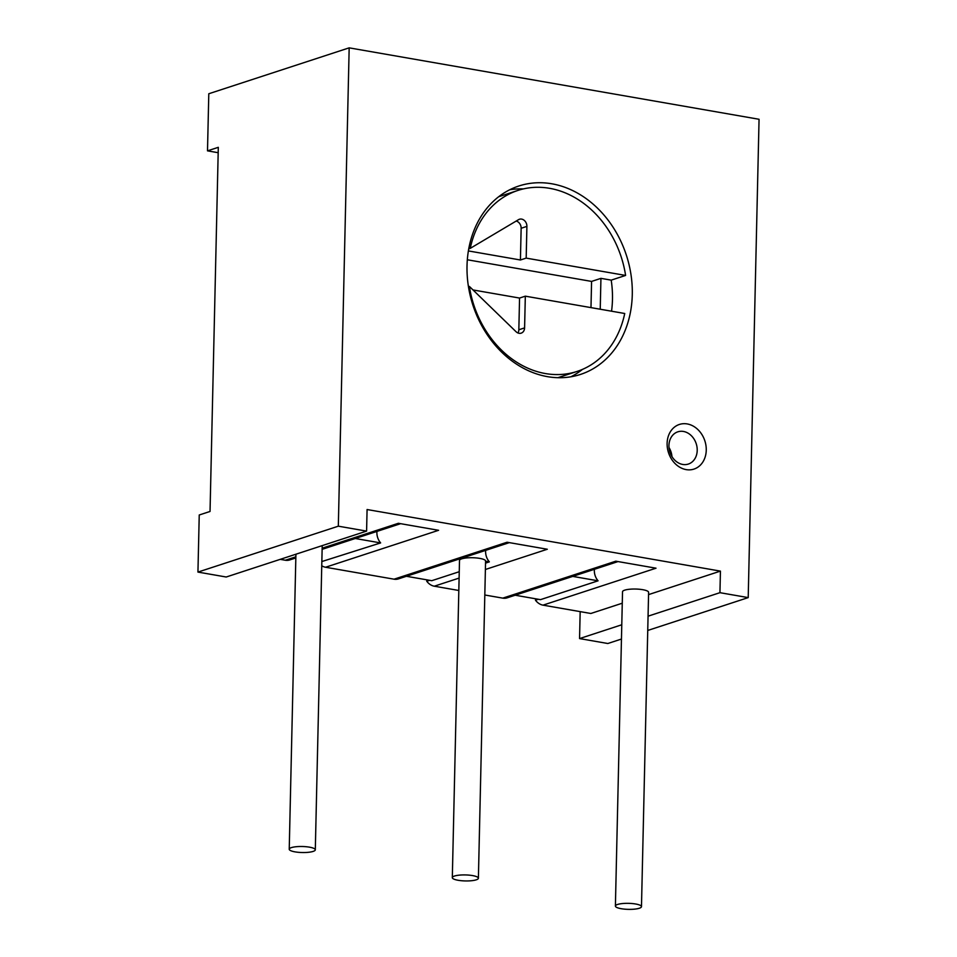 <?xml version="1.0" encoding="UTF-8"?>
<svg xmlns="http://www.w3.org/2000/svg" width="957" height="957" viewBox="0 0 957 957"><rect width="100%" height="100%" fill="white"/><g stroke="black" fill="none" stroke-linecap="round" stroke-linejoin="round"><path stroke-width="1.44" d="M376.95 531.422A13.039 10.623 71.9 0 0 380.635 542.918L355.286 538.504M594.393 569.307A13.039 10.623 71.9 0 0 598.077 580.815L572.729 576.389M485.666 550.359A13.039 10.623 71.9 0 0 489.35 561.867L485.582 561.209A13.039 3.003 -178.7 0 0 485.582 561.029A13.039 3.003 -178.7 0 0 466.729 557.919L464.001 557.441M551.842 183.792A99.121 80.699 -108.1 0 1 631.01 274.767A99.121 80.699 -108.1 0 1 580.456 374.438A99.121 80.699 -108.1 0 1 547.464 376.651A99.121 80.699 -108.1 0 1 468.296 285.676A99.121 80.699 -108.1 0 1 518.85 186.005A99.121 80.699 -108.1 0 1 551.842 183.792M582.478 369.39A99.121 80.699 -108.1 0 1 570.874 376.795M509.722 189.773A99.121 80.699 -108.1 0 1 523.455 188.9M366.591 531.111L338.323 526.183L197.943 572.083L226.211 577.011L366.591 531.111L367.081 509.531L720.43 571.114L719.939 592.682L648.068 616.176M338.323 526.183L349.173 47.85L759.057 119.278L748.207 597.611L719.939 592.682M687.198 423.927A23.482 19.116 -108.1 0 1 706.254 450.173A23.482 19.116 -108.1 0 1 686.157 469.612A23.482 19.116 -108.1 0 1 667.113 443.354A23.482 19.116 -108.1 0 1 687.198 423.927M621.775 624.777L579.559 638.582L580.169 611.619M748.207 597.611L647.745 630.46M621.452 639.049L607.827 643.511L579.559 638.582M197.943 572.083L199.235 514.986L210.038 511.457L218.304 147.318L207.502 150.847L208.793 93.75L349.173 47.85M207.502 150.847L218.184 152.713M484.816 595.003L502.784 598.137L615.806 561.185L656.024 568.195L543.002 605.147A13.039 10.623 71.9 0 1 535.477 600.195L535.513 598.771M543.002 605.147L590.84 613.485L622.265 603.209M280.21 559.355L285.342 560.24L295.869 556.807M295.833 557.943L289.684 559.953A13.039 10.623 -108.1 0 1 285.342 560.24M322.15 548.205L398.363 523.288L438.581 530.298L325.559 567.25A13.039 10.623 -108.1 0 1 321.755 565.778M325.559 567.25L394.057 579.188L507.078 542.236L547.308 549.246L485.39 569.487M509.327 542.631L398.399 578.901A13.039 10.623 -108.1 0 1 394.057 579.188M459.109 578.088L434.287 586.198A13.039 10.623 -108.1 0 1 426.762 581.246L426.786 579.822M434.287 586.198L458.822 590.481M618.055 561.568L507.126 597.85A13.039 10.623 -108.1 0 1 502.784 598.137M459.252 571.712L431.763 580.696L406.414 576.281M598.077 580.815L540.49 599.644L515.141 595.218M380.635 542.918L321.851 561.544M485.546 563.111L489.35 561.867M466.729 557.919A13.039 3.003 -178.7 0 0 461.681 558.84A13.039 3.003 -178.7 0 0 459.504 560.443L452.314 877.641A13.039 3.003 -178.7 0 0 461.561 880.727A13.039 3.003 -178.7 0 0 476.227 879.83A13.039 3.003 -178.7 0 0 478.392 878.227A13.039 3.003 -178.7 0 0 469.145 875.141A13.039 3.003 -178.7 0 0 454.479 876.038A13.039 3.003 -178.7 0 0 452.314 877.641M648.559 594.608L720.43 571.114M641.477 906.65L648.607 592.347A13.039 3.003 -178.7 0 0 639.36 589.249A13.039 3.003 -178.7 0 0 624.694 590.158A13.039 3.003 -178.7 0 0 622.529 591.749L615.399 906.052A13.039 3.003 -178.7 0 0 624.646 909.15A13.039 3.003 -178.7 0 0 639.3 908.253A13.039 3.003 -178.7 0 0 641.477 906.65A13.039 3.003 -178.7 0 0 632.23 903.552A13.039 3.003 -178.7 0 0 617.564 904.461A13.039 3.003 -178.7 0 0 615.399 906.052M535.477 600.195L538.324 599.261M426.762 581.246L429.597 580.313M313.142 851.407A13.039 3.003 -178.7 0 0 315.308 849.804A13.039 3.003 -178.7 0 0 306.061 846.718A13.039 3.003 -178.7 0 0 291.395 847.615A13.039 3.003 -178.7 0 0 289.229 849.218A13.039 3.003 -178.7 0 0 298.476 852.316A13.039 3.003 -178.7 0 0 313.142 851.407M683.454 431.451A16.951 13.805 -108.1 0 1 696.995 447.015A16.951 13.805 -108.1 0 1 688.346 464.061A16.951 13.805 -108.1 0 1 682.7 464.444A16.951 13.805 71.9 0 1 669.158 448.881A16.951 13.805 71.9 0 1 677.807 431.834A16.951 13.805 71.9 0 1 683.454 431.451M669.015 447.565A16.951 13.805 -108.1 0 1 671.958 456.561M468.463 286.729L469.385 286.43A95.21 77.517 71.9 0 0 545.394 373.553A95.21 77.517 71.9 0 0 577.083 371.424A95.21 77.517 71.9 0 0 624.73 313.501L525.321 296.168L519.555 298.058L473.009 289.947M468.739 248.856L470.246 248.365A95.21 77.517 71.9 0 1 517.904 190.431A95.21 77.517 71.9 0 1 549.593 188.314A95.21 77.517 71.9 0 1 625.603 275.437L526.183 258.115L520.417 259.993L521.146 228.268A6.52 5.311 71.9 0 0 516.194 221.055M611.547 311.204A95.21 77.517 71.9 0 0 611.2 280.138L625.603 275.437M611.2 280.138L600.936 278.355L600.23 309.231M600.936 278.355L591.582 281.418L467.327 259.766M468.38 250.925L520.417 259.993M590.983 307.616L591.582 281.418M469.385 286.43L516.026 331.696A6.52 5.311 71.9 0 0 521.182 333.144A6.52 5.311 71.9 0 0 524.592 327.892L525.321 296.168M526.183 258.115L526.9 226.39A6.52 5.311 71.9 0 0 519.436 219.249A6.52 5.311 71.9 0 0 518.562 219.643L470.246 248.365M517.94 332.976A6.52 5.311 71.9 0 0 518.838 329.77L519.555 298.058M526.9 226.39L521.146 228.268M524.592 327.892L518.838 329.77M400.612 523.682L322.126 549.342M322.21 545.622L315.308 849.804M295.916 554.211L289.229 849.218M485.582 561.029L478.392 878.227M498.729 196.711L517.904 190.431M557.907 377.692L577.083 371.424"/></g></svg>
